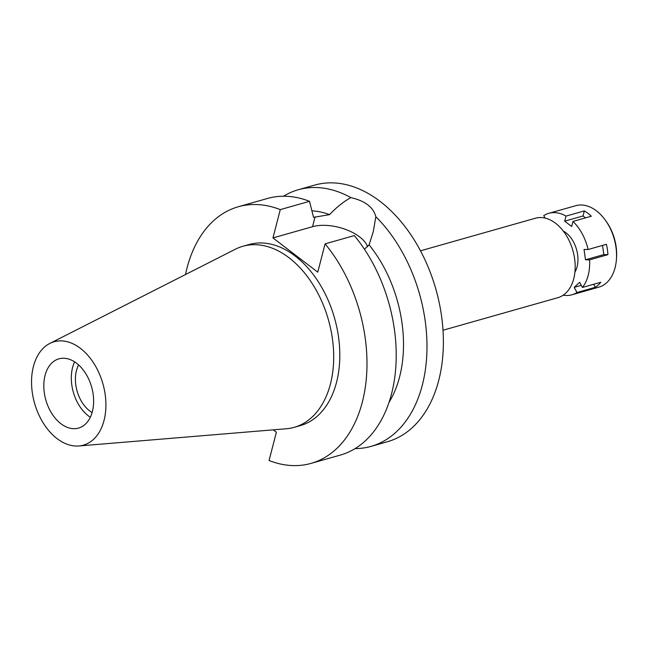 <?xml version="1.0" encoding="UTF-8"?>
<svg xmlns="http://www.w3.org/2000/svg" width="649" height="649" viewBox="0 0 649 649"><rect width="100%" height="100%" fill="white"/><g stroke="black" fill="none" stroke-linecap="round" stroke-linejoin="round"><path stroke-width="0.97" d="M104.035 420.455A53.721 35.525 74.2 0 1 78.862 445.968A53.721 35.525 74.2 0 1 41.869 420.69A53.721 35.525 74.2 0 1 33.415 366.474A53.721 35.525 74.2 0 1 49.795 343.459A53.721 35.525 74.2 0 1 92.053 360.682A53.721 35.525 74.2 0 1 104.035 420.455M49.795 343.459L235.4 249.2A94.105 62.231 74.2 0 1 242.888 246.271A94.105 62.231 74.2 0 1 312.599 284.14A94.105 62.231 74.2 0 1 330.406 384.078A94.105 62.231 74.2 0 1 294.232 427.334A94.105 62.231 74.2 0 1 286.323 428.762L78.862 445.968M45.065 375.382A35.987 23.802 -105.8 0 0 51.879 413.608A35.987 23.802 -105.8 0 0 78.537 428.089A35.987 23.802 -105.8 0 0 92.377 411.547A35.987 23.802 -105.8 0 0 85.571 373.321A35.987 23.802 -105.8 0 0 58.905 358.84A35.987 23.802 -105.8 0 0 45.065 375.382M90.325 417.25A35.987 23.802 74.2 0 1 72.566 367.585A35.987 23.802 74.2 0 1 74.619 361.882M78.61 364.949A30.065 19.884 -105.8 0 0 76.46 370.563A30.065 19.884 -105.8 0 0 92.101 412.545M443.007 330.244L557.88 297.672A41.285 27.299 -105.8 0 0 573.748 278.697A41.285 27.299 -105.8 0 0 565.936 234.857A41.285 27.299 -105.8 0 0 535.352 218.242L420.487 250.814M350.866 197.612C365.071 200.857 373.394 207.218 375.828 216.693A133.378 88.199 74.2 0 1 422.329 385.06A133.378 88.199 74.2 0 1 371.05 446.374L387.445 441.726A133.378 88.199 -105.8 0 0 438.724 380.411A133.378 88.199 -105.8 0 0 413.486 238.767A133.378 88.199 -105.8 0 0 314.676 185.095L298.28 189.743A133.378 88.199 74.2 0 1 350.866 197.612C343.467 201.701 336.369 207.38 329.578 214.641A112.204 74.205 -105.8 0 0 311.909 210.811M371.05 446.374A133.378 88.199 74.2 0 1 355.06 448.605M283.499 196.233A133.378 88.199 74.2 0 1 298.28 189.743M375.828 216.693L373.264 231.75L369.086 244.835L364.422 249.216M325.084 243.862A133.378 88.199 74.2 0 1 362.329 402.072A133.378 88.199 74.2 0 1 311.049 463.386L340.279 455.095A133.378 88.199 -105.8 0 0 391.558 393.781A133.378 88.199 -105.8 0 0 354.313 235.579L325.084 243.862L317.767 272.158L272.961 237.915L312.534 226.696A34.081 16.939 -165.5 0 1 359.53 236.836A34.081 16.939 -165.5 0 1 367.577 246.709M329.578 214.641L313.54 217.35L309.508 201.328L280.279 209.619A133.378 88.199 74.2 0 0 238.28 206.755L267.51 198.464A133.378 88.199 -105.8 0 1 309.508 201.328M389.002 402.412A112.204 74.205 -105.8 0 0 399.589 376.923A112.204 74.205 -105.8 0 0 369.086 244.835M273.261 429.849L276.377 432.226L269.059 460.514A133.378 88.199 74.2 0 0 311.049 463.386M185.5 274.543A133.378 88.199 74.2 0 1 187.009 268.061A133.378 88.199 74.2 0 1 238.28 206.755M272.961 237.915L280.279 209.619M294.232 427.334L300.341 425.598A94.105 62.231 -105.8 0 0 336.523 382.342A94.105 62.231 -105.8 0 0 318.716 282.404A94.105 62.231 -105.8 0 0 248.997 244.535L242.888 246.271M585.528 217.861L583.037 215.963L564.703 221.163L571.664 226.485L572.97 221.423A42.339 28.004 74.2 0 1 588.099 249.508L584.019 249.419L585.503 259.778L589.584 259.868A42.339 28.004 74.2 0 1 588.197 275.33A42.339 28.004 74.2 0 1 582.445 287.458L579.679 282.315L574.203 287.353L576.977 292.504A42.339 28.004 74.2 0 1 571.915 294.792A42.339 28.004 74.2 0 1 563.194 295.19M545.095 218.105L543.748 215.614A42.339 28.004 74.2 0 1 548.811 213.318A42.339 28.004 74.2 0 1 566.017 216.109L564.703 221.163M574.917 272.174A25.408 16.801 -105.8 0 0 577.066 266.82A25.408 16.801 -105.8 0 0 563.235 230.995M576.977 292.504L595.311 287.304A42.339 28.004 74.2 0 0 600.779 282.258L582.445 287.458M571.915 294.792L598.808 287.166A42.339 28.004 -105.8 0 0 615.082 267.704A42.339 28.004 -105.8 0 0 616.453 258.927A42.339 28.004 -105.8 0 0 605.549 220.473A42.339 28.004 -105.8 0 0 575.704 205.701L548.811 213.318M595.311 287.304L593.681 284.27M581.309 285.341L574.203 287.353M589.584 259.868L607.918 254.668L603.838 254.578L602.523 245.419M583.037 215.963L584.343 210.909L566.017 216.109M584.343 210.909A42.339 28.004 74.2 0 1 591.304 216.222L572.97 221.423M607.918 254.668A42.339 28.004 74.2 0 0 606.434 244.308L588.099 249.508M603.838 254.578L585.503 259.778M616.453 258.927L616.55 257.442A39.378 26.041 -105.8 0 0 606.409 221.682L605.549 220.473M312.534 226.696L315.065 216.92"/></g></svg>
